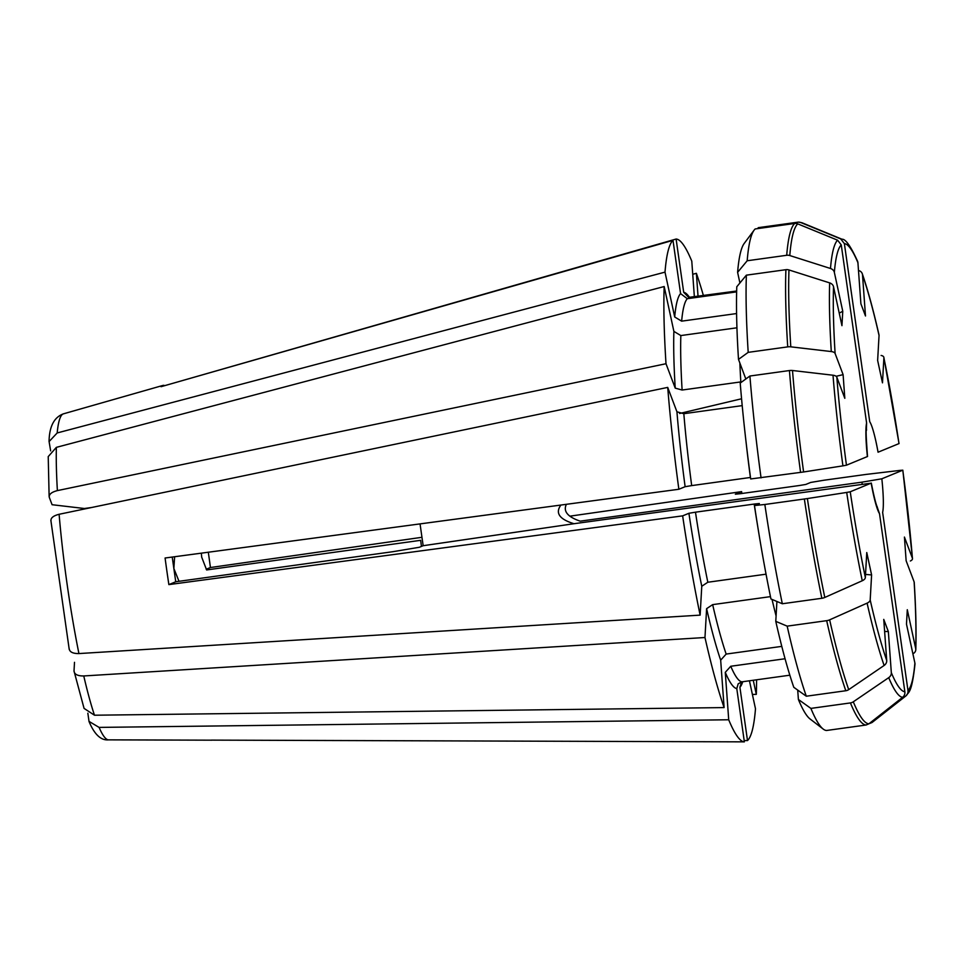 <?xml version="1.0" encoding="UTF-8"?>
<svg xmlns="http://www.w3.org/2000/svg" width="964" height="964" viewBox="0 0 964 964"><rect width="100%" height="100%" fill="white"/><g stroke="black" fill="none" stroke-linecap="round" stroke-linejoin="round"><path stroke-width="1.45" d="M692.73 274.282L696.382 273.306A253.773 30.932 -97.9 0 1 703.419 295.623M696.382 273.306L698.044 296.37M879.011 334.966C873.348 310.059 867.769 289.646 862.274 273.716A5.989 5.23 -20.7 0 1 862.515 274.897A226.191 27.57 -97.9 0 1 879.048 335.436A5.989 3.133 -12.2 0 0 879.011 334.966A5.989 3.133 -12.2 0 0 879.011 334.954M862.274 273.716A5.989 5.23 -20.7 0 0 859.249 270.739M879.048 335.436L877.638 360.452L882.482 382.841L883.892 357.825A5.989 3.133 -12.2 0 0 883.868 357.391A5.989 3.133 -12.2 0 0 881.12 355.451M83.169 509.257L83.217 508.377M883.868 357.391L899.038 443.573L878.059 452.212A47.766 5.82 -97.9 0 0 869.733 421.69L844.38 243.627A226.191 27.57 -97.9 0 1 857.924 262.714L860.9 303.817L865.491 315.987L862.515 274.897M857.924 262.714A5.989 5.23 -20.7 0 0 857.574 261.268C850.73 246.218 845.549 238.867 842.018 239.229A231.36 28.197 82.1 0 0 840.716 238.903L844.38 243.627M840.716 238.903A359548.466 356692.351 -112.3 0 0 800.879 222.576A5.965 5.917 67.7 0 0 797.831 222.19L758.307 227.661L757.596 228.613M736.665 291.02L688.67 297.382L683.693 292.309L676.113 239.036A253.773 30.932 -97.9 0 1 691.778 261.136L694.369 296.876M164.229 385.793L676.113 239.036M164.169 385.419A179.087 21.823 82.1 0 0 162.832 385.455A179.087 21.823 82.1 0 0 161.048 386.697L672.993 240.325L680.572 293.598L687.284 298.707L736.641 291.875M745.75 378.78L738.496 359.391A241.831 29.474 -97.9 0 1 736.785 286.754L746.377 275.162L785.901 269.691A5.965 5.037 -176.8 0 1 788.974 269.956A252.978 30.824 82.1 0 0 790.793 346.835A358927.373 168347.14 -4.1 0 1 831.293 351.559A5.989 2.808 175.9 0 1 835.113 353.499A226.191 27.57 -97.9 0 1 833.535 286.802L841.946 325.675L842.765 311.264A1194.227 1007.392 3.2 0 1 839.234 313.119M739.87 363.018A194.065 23.654 -97.9 0 0 740.822 381.913L682.114 390.034L675.222 388.131L666.004 363.729L57.382 490.604A164.591 20.063 -97.9 0 1 56.37 447.356L48.224 456.611L49.128 496.532M56.37 447.356L664.184 286.537L673.884 331.387L680.837 335.568L736.942 327.796M788.974 269.956A358927.385 302775.976 3.2 0 1 829.667 282.886A231.36 28.197 82.1 0 0 831.293 351.559M833.535 286.802A5.989 5.049 -176.8 0 0 829.667 282.886M866.491 429.257C866.889 433.306 864.889 421.015 867.528 456.502L846.452 465.202A226.191 27.57 -97.9 0 1 836.824 377.165L844.813 398.325L843.102 374.647L836.137 376.297M741.569 398.771L679.596 413.496M790.793 346.835A5.965 2.796 175.9 0 0 787.721 346.883L748.197 352.354A253.773 30.932 -97.9 0 1 746.377 275.162M738.496 359.391L748.197 352.354M57.382 490.604C51.466 492.134 48.778 494.387 49.309 497.388L49.152 496.581M91.339 507.546L84.398 508.51A52168.692 24468.597 -4.1 0 0 52.08 504.714L49.309 497.388M835.113 353.499L843.102 374.647M836.824 377.165A5.989 2.808 175.9 0 0 833.004 375.225A231.36 28.197 82.1 0 0 842.922 465.853L846.452 465.202M842.922 465.853A359514.04 11208.44 171.9 0 1 803.602 471.974L750.703 478.951A241.831 29.474 -97.9 0 1 740.219 383.07L749.908 376.02A253.773 30.932 -97.9 0 0 761.054 477.891M746.341 444.464A194.065 23.654 -97.9 0 0 750.402 477.469L691.694 485.603L685.127 486.7L678.861 489.266A253.773 30.932 -97.9 0 1 667.715 387.395L676.933 411.797L683.825 413.701L742.208 405.627M174.629 556.734L173.857 568.483L175.749 581.774L168.869 584.606A179.087 21.823 82.1 0 1 165.085 558.011L678.861 489.266M175.749 581.774L179.003 581.304L173.857 568.483L172.231 557.059M420.051 523.898L423.16 545.708L573.99 523.717C559.409 519.259 555.047 513.041 560.903 505.052M776.912 601.476L775.779 621.358L787.166 626.142L826.678 620.671A5.965 3.121 167.8 0 0 829.643 619.84A252.978 30.824 82.1 0 0 848.706 689.634A358927.373 313966.1 -20.7 0 0 884.121 665.473A5.989 5.23 159.3 0 0 886.723 660.497A226.191 27.57 -97.9 0 1 870.191 599.957L871.601 574.942A1194.227 624.612 -12.2 0 0 865.527 574.423M74.505 662.316L74.011 670.992C74.385 674.366 77.638 676.017 83.76 675.957L704.973 637.517L706.612 608.658L712.661 604.633L770.465 596.632M84.061 708.383L74.011 670.992M829.643 619.84A358927.385 187729.059 -12.2 0 0 867.094 603.139A231.36 28.197 82.1 0 0 884.121 665.473M870.191 599.957A5.989 3.133 167.8 0 1 867.094 603.139M764.838 504.485L754.487 505.534A241.831 29.474 -97.9 0 0 770.947 598.969L782.322 603.753A253.773 30.932 -97.9 0 1 764.838 504.485L807.386 498.569A252.978 30.824 82.1 0 0 824.798 597.451A358927.385 187729.059 -12.2 0 0 862.25 580.75A5.989 3.133 167.8 0 0 865.347 577.569L866.769 552.553L871.601 574.942M877.107 506.835L879.517 513.704L904.859 691.766A226.191 27.57 -97.9 0 1 891.326 672.679L888.35 631.577L884.615 631.444M888.35 631.577L883.747 619.394L886.723 660.497M848.706 689.634A5.965 5.218 159.3 0 1 845.814 690.742L806.302 696.213A253.773 30.932 -97.9 0 1 787.166 626.142M775.779 621.358A241.831 29.474 -97.9 0 0 793.794 687.296L806.302 696.213M781.792 646.374L726.157 654.074A194.065 23.654 -97.9 0 1 712.661 604.633M84.097 708.419L94.484 715.216L724.109 707.588L720.674 660.159L726.157 654.074M87.845 713.203L89.013 721.385L99.087 727.398A164.591 20.063 -97.9 0 0 108.546 739.858L211.935 740.183A179.087 21.823 82.1 0 1 211.345 740.123L744.365 741.858A253.773 30.932 -97.9 0 1 728.712 719.771L725.277 672.342L730.76 666.257L785.058 658.749M891.326 672.679A5.989 5.23 159.3 0 1 888.724 677.656A231.36 28.197 82.1 0 0 902.653 697.297A5.989 5.941 -112.3 0 0 904.859 691.766M902.653 697.297A359514.04 356658.202 67.7 0 1 868.901 723.807L866.082 725.012L826.558 730.483A253.773 30.932 -97.9 0 1 823.196 729.061A253.773 30.932 -97.9 0 1 810.893 708.395L798.397 699.478L797.71 690.091M789.841 675.198L741.81 681.849L738.183 683.813L736.785 688.585L744.365 741.858M915.8 649.64C916.403 631.263 915.872 608.826 914.221 582.304A5.989 2.808 -4.1 0 0 914.125 581.894A226.191 27.57 -97.9 0 1 915.704 648.591L907.293 609.718L906.485 624.13L914.884 663.003A5.989 5.049 3.2 0 1 914.969 664.268A5.989 5.049 3.2 0 1 914.969 664.304M741.424 682.404L739.918 687.296L747.498 740.569A253.773 30.932 -97.9 0 0 755.487 708.769L749.438 680.789M569.857 516.174L741.617 491.628L735.351 494.195L740.533 493.676L799.24 485.543L805.808 484.446L810.676 482.446L823.81 480.253L866.178 474.409A359514.064 11208.44 -8.1 0 1 900.448 470.348L902.786 470.191A226.191 27.57 -97.9 0 1 912.414 558.228L904.425 537.068L906.136 560.747L914.125 581.894M421.425 546.407A119.428 14.556 82.1 0 0 420.666 540.322L206.621 569.953L201.657 557.059L201.356 553.155M902.786 470.191L881.843 478.795L862.009 482.157L580.183 521.163C567.627 516.885 563.024 511.269 566.374 504.329M206.188 569.266L210.429 567.531A179.087 21.823 82.1 0 0 208.308 552.227M868.974 723.759L872.022 722.53A359514.04 356658.202 67.7 0 0 905.774 696.02A5.989 5.941 -112.3 0 0 907.98 690.489L882.638 512.414A47.766 5.82 -97.9 0 0 881.843 478.795M879.517 513.704A47.766 5.82 -97.9 0 1 871.179 483.181L573.99 523.717M912.414 558.228A5.989 2.808 -4.1 0 1 912.498 558.602A5.989 2.808 -4.1 0 1 910.365 560.988M741.617 491.628A253.773 30.932 -97.9 0 1 741.87 493.484M915.704 648.591A5.989 5.049 3.2 0 1 915.8 649.652A5.989 5.049 3.2 0 1 913.703 653.315M756.595 679.801A253.773 30.932 -97.9 0 1 756.306 694.357L753.258 680.271M807.386 498.569A359514.04 11208.44 171.9 0 0 846.705 492.435L850.236 491.785L871.299 483.084M824.798 597.451A5.965 3.121 167.8 0 1 821.846 598.283L782.322 603.753M688.911 513.282L682.645 515.861A253.773 30.932 -97.9 0 0 700.129 615.128L701.768 586.269L707.817 582.244A194.065 23.654 -97.9 0 1 695.478 512.185L688.911 513.282A200.03 24.377 -97.9 0 0 701.768 586.269M754.487 505.534L759.367 503.533L754.185 504.064L695.478 512.185M888.724 677.656A358927.373 313966.1 -20.7 0 1 853.297 701.804A5.965 5.218 159.3 0 1 850.417 702.925L810.893 708.395M823.196 729.061L810.013 718.927A241.831 29.474 -97.9 0 1 798.397 699.478M724.109 707.588A253.773 30.932 -97.9 0 1 704.973 637.517M867.395 456.599A47.766 5.82 -97.9 0 1 866.6 422.979L866.419 429.245M739.906 282.982L737.605 272.342L747.184 260.762A253.773 30.932 -97.9 0 1 754.137 230.119A253.773 30.932 -97.9 0 1 755.174 228.95L794.697 223.479A5.965 5.917 67.7 0 1 797.746 223.865A359548.466 356692.351 -112.3 0 1 837.596 240.193L841.259 244.904L866.6 422.979M842.765 311.264L834.354 272.39A5.989 5.049 -176.8 0 0 830.486 268.486A358927.409 302775.988 3.2 0 0 789.793 255.544A5.965 5.037 -176.8 0 0 786.708 255.291L747.184 260.762M50.646 450.863L49.092 441.572L57.177 432.957L665.003 272.137A253.773 30.932 -97.9 0 1 672.993 240.325M665.003 272.137L674.704 316.987L681.644 321.157A194.065 23.654 -97.9 0 1 687.284 298.707M737.605 272.342A241.831 29.474 -97.9 0 1 744.196 243.458L754.137 230.119M700.129 615.128L78.928 653.568A164.591 20.063 -97.9 0 1 59.105 514.282L667.715 387.395M168.869 584.606L682.645 515.861M833.004 375.225A358927.361 168347.14 -4.1 0 0 792.504 370.501A5.965 2.796 175.9 0 0 789.432 370.55L749.908 376.02M666.004 363.729A253.773 30.932 -97.9 0 1 664.184 286.537M179.003 581.304L393.059 551.673L419.34 547.275L423.16 545.708M59.105 514.282C53.177 515.8 50.489 518.066 51.02 521.054M78.928 653.568C72.794 653.628 69.541 651.977 69.179 648.603M736.592 313.553L681.644 321.157M766.043 574.183L707.817 582.244M99.087 727.398L728.712 719.771M744.184 740.557L747.498 740.569M752.39 694.429L756.306 694.357M210.429 567.531L421.955 537.297M862.009 482.157A29.86 3.639 -97.9 0 1 862.129 483.868M914.884 663.003A226.191 27.57 -97.9 0 1 907.98 690.489M742.75 681.717A200.03 24.377 -97.9 0 1 739.918 687.296M846.705 492.435A231.36 28.197 82.1 0 0 862.25 580.75M865.347 577.569A226.191 27.57 -97.9 0 1 850.236 491.785M804.362 499.015A253.773 30.932 82.1 0 0 821.846 598.283M853.297 701.804A252.978 30.824 82.1 0 0 868.901 723.807M850.417 702.925A253.773 30.932 82.1 0 0 866.082 725.012M736.785 688.585A200.03 24.377 -97.9 0 1 725.277 672.342M94.484 715.216A164.591 20.063 -97.9 0 1 83.76 675.957M826.678 620.671A253.773 30.932 82.1 0 0 845.814 690.742M720.674 660.159A200.03 24.377 -97.9 0 1 706.612 608.658M837.596 240.193A231.36 28.197 82.1 0 0 830.486 268.486M834.354 272.39A226.191 27.57 -97.9 0 1 841.259 244.904M794.697 223.479A253.773 30.932 82.1 0 0 786.708 255.291M797.746 223.865A252.978 30.824 82.1 0 0 789.793 255.544M674.704 316.987A200.03 24.377 -97.9 0 1 680.572 293.598M792.504 370.501A252.978 30.824 82.1 0 0 803.602 471.974M789.432 370.55A253.773 30.932 82.1 0 0 800.578 472.42M685.127 486.7A200.03 24.377 -97.9 0 1 676.933 411.797M785.901 269.691A253.773 30.932 82.1 0 0 787.721 346.883M675.222 388.131A200.03 24.377 -97.9 0 1 673.884 331.387M682.114 390.034A194.065 23.654 -97.9 0 1 680.837 335.568M883.892 357.825A226.191 27.57 -97.9 0 1 899.002 443.609M57.177 432.957A164.591 20.063 -97.9 0 1 63.419 413.845L162.832 385.455M842.018 239.229L802.458 222.949A252.978 30.824 82.1 0 0 800.879 222.576M683.693 292.309A200.03 24.377 -97.9 0 1 689.537 297.466M691.694 485.603A194.065 23.654 -97.9 0 1 683.825 413.701M776.092 615.972A194.065 23.654 -97.9 0 1 772.044 599.427M741.81 681.849A194.065 23.654 -97.9 0 1 730.76 666.257M757.475 524.898A194.065 23.654 -97.9 0 1 754.185 504.064M906.256 695.598C908.522 691.694 911.679 694.056 914.969 664.28M912.498 558.59L902.822 470.179M871.311 483.084C876.168 507.763 877.879 507.871 877.24 506.907L877.18 506.799M802.458 222.949L798.855 222.142M63.419 413.845C54.105 417.255 49.321 426.474 49.056 441.524M50.863 520.367L69.227 649.423M108.546 739.858C100.931 740.593 94.412 734.447 89.001 721.446"/></g></svg>
